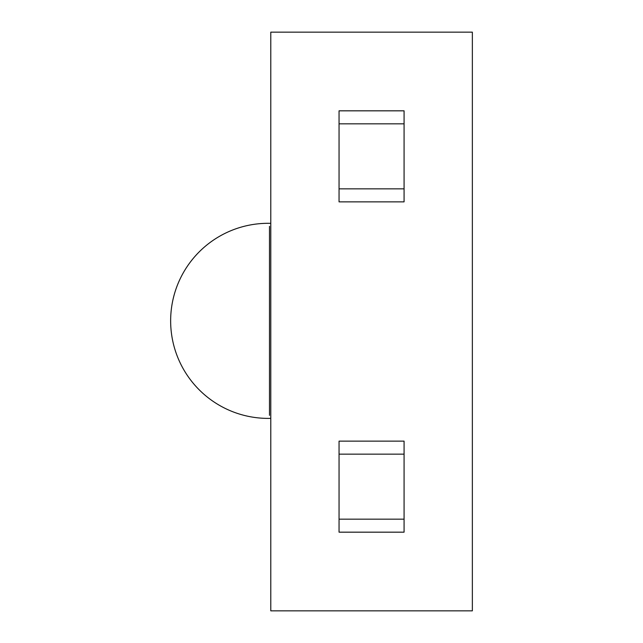 <?xml version="1.0" encoding="UTF-8"?>
<svg xmlns="http://www.w3.org/2000/svg" width="643" height="643" viewBox="0 0 643 643"><rect width="100%" height="100%" fill="white"/><g stroke="black" fill="none" stroke-linecap="round" stroke-linejoin="round"><path stroke-width="0.96" d="M269.481 415.354L269.481 226.344M270.783 32.15L270.783 610.85L472.356 610.85L472.356 32.15L270.783 32.15M339.054 454.143L404.077 454.143L404.077 441.138L339.054 441.138L339.054 532.171L404.077 532.171L404.077 519.166L339.054 519.166M404.077 454.143L404.077 519.166M404.077 188.857L339.054 188.857L339.054 201.862L404.077 201.862L404.077 110.829L339.054 110.829L339.054 188.857M404.077 123.834L339.054 123.834M270.783 223.314L269.481 223.314A97.543 97.543 0 0 0 170.644 320.849A97.543 97.543 0 0 0 269.481 418.384L270.783 418.384"/></g></svg>
